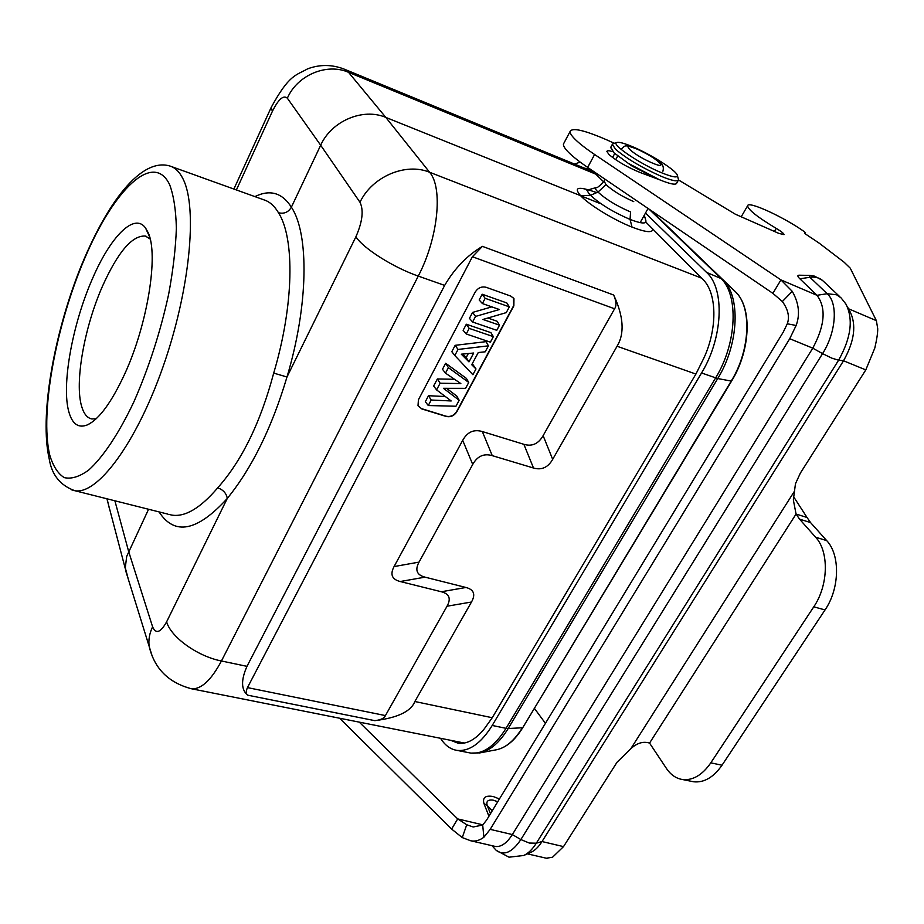 <?xml version="1.0" encoding="UTF-8"?>
<svg xmlns="http://www.w3.org/2000/svg" width="924" height="924" viewBox="0 0 924 924"><rect width="100%" height="100%" fill="white"/><g stroke="black" fill="none" stroke-linecap="round" stroke-linejoin="round"><path stroke-width="1.39" d="M613.686 295.045C616.366 301.212 616.666 305.786 614.587 308.789L543.127 435.654C538.426 443.867 532.016 446.754 523.873 444.317L533.506 468.018C541.603 470.374 548.001 467.486 552.679 459.367L617.059 346.246C624.763 333.483 623.631 316.424 613.686 295.045L482.432 246.362C467.255 255.336 454.654 268.353 444.652 285.401L246.974 666.343C240.898 680.133 241.118 689.743 247.644 695.171L374.821 720.662C397.667 717.798 411.007 711.422 414.853 701.512L492.249 717.729L695.911 374.07L703.834 358.142C717.821 328.089 716.978 292.388 702.633 279.163L645.876 222.13M603.626 181.832L594.34 172.696L588.888 169.127L584.349 168.122M171.564 166.609L263.918 199.85C269.6 201.628 274.463 205.913 278.459 212.728C284.061 214.125 288.369 212.277 291.383 207.172L320.674 145.23L359.99 202.275C371.91 176.727 405.659 162.266 429.602 172.257L385.828 117.417L600.057 203.511M440.552 738.299C445.01 745.402 450.589 749.445 457.264 750.427C469.507 751.512 481.161 743.196 492.215 725.467L701.547 372.973C723.007 338.045 725.051 288.773 706.56 272.395L645.495 213.063M580.191 162.116L574.52 164.068M450.693 740.32L458.316 743.277C467.001 744.247 475.652 739.454 484.245 728.909L492.249 717.729M150.185 239.062L145.449 236.07C132.317 235.135 118.006 251.836 102.506 286.163C84.292 327.315 74.405 382.767 81.682 406.491C83.818 413.825 87.203 417.983 91.811 418.953L96.165 418.791M124.694 374.024C147.632 324.393 158.789 254.366 148.117 232.582L145.507 227.939C134.223 212.127 110.222 236.96 92.204 279.279C72.268 324.705 61.227 385.666 68.907 412.058C72.395 424.335 78.69 428.563 87.792 424.728C99.434 418.872 111.723 401.975 124.694 374.024M278.459 212.728C294.964 238.242 293.924 305.451 273.7 373.1C260.591 422.395 241.926 460.649 217.729 487.826C200.381 508.165 185.066 517.255 171.76 515.084L168.849 514.368M128.286 579.129L125.283 567.763L126.692 556.421L148.568 509.263M254.897 196.604C270.004 189.201 282.167 192.735 291.383 207.172C309.251 233.864 308.501 305.243 286.983 376.992C271.875 427.593 251.975 468.075 227.281 498.44C197.274 531.416 174.544 535.908 159.067 511.908M595.818 174.151L348.51 72.303L344.121 69.081C331.878 64.403 319.692 64.334 307.577 68.873C295.969 75.491 289.224 74.243 271.136 107.542L271.737 106.225M152.044 655.624L149.168 646.396C148.314 639.928 149.457 633.402 152.599 626.807C155.879 634.338 160.557 632.686 166.609 621.852C170.986 637.271 197.528 656.34 221.437 660.995C211.273 680.064 201.34 689.327 191.649 688.807L189.755 688.426M701.605 278.159L429.602 172.257C443.243 187.699 438.045 238.519 418.26 276.091L221.437 660.995L246.974 666.343M414.853 701.512L471.483 602.021C475.756 594.409 473.908 589.558 465.95 587.479L441.349 591.753L400.219 581.531C391.938 579.429 389.893 574.439 394.063 566.574L462.705 440.344C467.336 431.982 473.873 429.048 482.328 431.554L523.873 444.317M533.506 468.018L492.261 455.648C483.887 453.21 477.373 456.144 472.718 464.437L419.034 562.115C414.784 570.004 416.782 575.017 425.028 577.154L465.95 587.479M374.821 720.662C380.711 719.981 384.245 718.294 385.423 715.58L447.031 606.225C451.247 598.66 449.353 593.843 441.349 591.753M482.432 246.362L472.395 256.733L247.47 687.606C245.865 691.198 245.923 693.728 247.644 695.171M418.422 399.769L418.018 405.648L421.806 408.928L446.246 416.47C450.669 417.348 454.204 415.765 456.86 411.734L513.86 305.844L513.963 298.625L510.81 296.107L486.174 287.306C481.623 286.209 477.951 287.826 475.167 292.134L418.422 399.769M513.478 297.944L513.675 305.613L456.687 411.48C454.042 415.511 450.508 417.094 446.084 416.216L421.644 408.674L418.306 406.225M459.17 400.265L455.959 406.237L428.286 405.532L431.208 400.023L451.178 400.958L436.578 389.893L440.136 383.206L460.845 383.576L445.472 373.134L448.394 367.637L468.745 382.444L465.581 388.346L443.462 388.311L459.17 400.265L456.849 396.142L446.592 388.323M468.745 382.444L466.377 378.378L445.668 363.271L442.492 369.277L445.472 373.134M454.516 379.279L437.375 378.944L433.656 385.978L436.578 389.893M445.322 396.523L428.505 395.715L425.329 401.721L428.286 405.532M486.07 341.649L455.174 345.322L451.801 351.686L454.816 355.521L458.027 349.457L488.426 345.83L486.07 341.649M488.426 345.83L485.216 351.801L478.262 352.541L471.737 364.714L475.987 368.965L472.291 363.675M466.331 324.232L490.91 332.64L493.358 336.636L490.39 342.169L466.239 333.98L463.12 330.307L466.331 324.232L469.207 328.39L493.358 336.636M487.849 318.029L497.031 321.217L499.526 325.179L496.766 330.307L472.591 322.002L469.438 318.364L472.58 312.416L491.834 306.872M472.591 322.002L475.56 316.424L499.422 309.528L482.386 303.546L479.175 299.965L482.201 294.236L506.826 302.957L509.355 306.86L506.26 312.624L482.975 319.45L499.526 325.179M431.208 400.023L428.505 395.715M440.136 383.206L437.375 378.944M448.394 367.637L445.668 363.271M458.027 349.457L455.174 345.322M475.987 368.965L472.892 374.717L454.816 355.521M468.965 361.885L473.7 353.026L461.295 354.192L468.965 361.885L466.193 357.519L468.318 353.534M466.193 357.519L462.751 354.054M466.239 333.98L469.207 328.39M475.56 316.424L472.58 312.416M482.386 303.546L485.158 298.313L482.201 294.236M485.158 298.313L509.355 306.86M287.352 98.187C297.262 75.133 326.83 62.693 348.51 72.303L385.828 117.417C363.051 107.565 331.508 120.952 320.674 145.23L287.352 98.198C283.437 94.802 278.459 99.168 272.395 111.296L236.394 189.94M545.426 723.307L534.395 708.361M359.251 722.129L457.692 818.907L451.605 829.059L339.605 718.225M482.859 824.843L457.692 818.907L466.736 824.762L473.204 826.992L482.686 825.005L483.899 837.236C479.441 840.528 475.04 841.706 470.686 840.759L462.254 837.583L451.605 829.059M483.899 837.236L490.182 829.359L512.346 834.568L812.762 348.163L822.556 353.626L520.859 839.558L512.346 834.568C506.86 843.104 501.247 847.077 495.507 846.488L494.144 846.176M490.182 829.359L789.731 338.715L796.13 325.479L787.283 323.781L783.321 331.993L486.59 820.096L482.686 825.005M546.373 858.223L552.54 857.229L563.524 846.615L617.013 762.254L630.803 748.729C636.994 743 643.254 741.117 649.56 743.081L666.031 767.832C670.385 774.589 675.894 778.493 682.547 779.533C692.919 780.584 702.332 775.028 710.799 762.854L813.778 606.814C828.493 585.342 829.186 551.513 815.592 537.202L799.537 519.138L796.061 514.044L793.346 499.942L795.46 483.76L800.346 473.134L865.8 369.9L874.82 348.013C876.83 339.247 877.8 332.802 877.719 328.678L876.379 320.663L850.242 268.156L844.086 262.185L819.161 243.139L804.769 233.518L804.4 233.044L805.589 232.94L804.111 231.52C783.333 216.805 747.863 200.554 747.608 205.798C748.163 209.771 757.703 217.302 776.206 228.378C781.265 231.393 783.875 233.483 784.049 234.615L778.863 233.402L735.365 214.218L678.516 179.961M492.042 845.691L496.211 850.346C503.927 856.063 512.15 852.471 520.859 839.558L529.302 843.046L536.324 843.185C532.386 849.399 528.17 853.499 523.665 855.497L530.838 852.39C534.823 850.623 538.542 847.008 542.018 841.545L536.324 843.185L838.599 360.198L843.531 360.776L542.018 841.545L563.524 846.615M614.229 143.278L607.703 140.275C584.777 130.249 572.245 127.316 570.108 131.451C569.877 133.229 571.725 136.036 575.675 139.859C580.018 144.029 586.324 148.903 594.617 154.493L780.942 279.903L816.978 295.299C826.356 307.796 824.959 325.421 812.762 348.163L789.731 338.715M787.283 323.781C789.789 316.944 788.149 309.528 782.351 301.524L772.88 293.335L780.942 279.903L792.249 291.337C798.925 303.06 800.219 314.437 796.13 325.479M792.249 291.337L782.351 301.524M815.592 537.202L826.691 540.609C840.366 554.897 839.754 588.588 825.028 609.944L722.014 765.222C713.547 777.327 704.111 782.847 693.693 781.785L691.348 781.311M826.691 540.609L810.533 522.557L807.033 517.475L796.061 514.044L649.56 743.081M822.499 280.399L814.506 276.137L809.459 275.41L809.909 277.281L827.199 293.728C838.23 303.349 836.151 332.386 822.556 353.626L831.808 358.142L838.599 360.198C851.12 337.849 853.533 319.103 845.853 303.961L841.106 297.921L836.578 294.768L827.199 293.728L816.978 295.299L799.872 278.805C797.504 276.461 797.25 275.26 799.11 275.202L799.248 275.202M659.62 179.787L640.482 172.638C627.731 167.452 617.244 161.446 609.043 154.62L606.883 151.432C607.137 150.462 609.112 150.543 612.808 151.675M772.88 293.335L587.664 167.406C579.429 161.792 573.157 156.872 568.872 152.656C564.968 148.776 563.155 145.911 563.432 144.063L564.033 142.943M865.8 369.9L843.531 360.776C854.538 341.175 856.652 324.694 849.872 311.319L847.481 306.93M793.416 496.454L807.033 517.475M678.251 180.376L676.691 183.171C675.848 185.227 670.027 184.038 659.228 179.626L628.239 163.305L632.293 166.205L655.682 178.136M628.239 163.305L613.963 152.818L610.799 147.205M613.548 143.486L612.289 144.444L615.777 149.457C626.83 158.778 641.937 167.706 661.099 176.265C671.898 180.7 677.708 181.901 678.539 179.868L677.477 175.814M661.307 172.649C673.065 177.431 678.366 178.182 677.211 174.89C675.063 169.693 650.588 154.25 632.836 146.824C624.266 143.208 618.895 141.776 616.724 142.539C610.683 144.063 639.674 163.767 661.307 172.649M633.76 201.628C621.898 196.431 612.658 190.76 606.04 184.604L604.042 181.092M606.04 184.604L598.013 192.053C595.53 189.628 594.906 188.126 596.153 187.549C596.789 188.346 599.364 186.302 603.869 181.427M645.714 220.062C647.123 224.139 641.903 223.931 630.064 219.427L630.572 211.966C616.62 205.902 605.763 199.272 598.013 192.053L590.563 195.299C587.652 192.365 586.948 190.54 588.461 189.801L586.728 190.067M652.702 229.025C652.841 233.056 645.945 232.421 632.016 227.096C613.94 220.062 588.657 204.574 580.63 195.703C573.111 187.018 578.459 186.001 596.685 192.642M580.63 195.703L590.563 195.299C599.942 204.054 613.097 212.093 630.064 219.427L632.016 227.096M492.215 725.467L506.04 728.331L715.603 377.951C737.075 343.254 738.969 294.19 720.316 277.789L649.006 209.113M701.547 372.973L717.729 378.551C739.073 344.121 740.921 295.414 722.36 279.106L735.146 291.487C752.067 306.41 750.484 350.173 731.219 381.069L731.635 380.988C750.034 351.293 752.402 309.644 736.74 293.151M468.537 752.633L470.917 753.106C483.264 754.215 494.975 745.957 506.04 728.331L508.2 728.528L717.729 378.551L731.219 381.069L522.857 727.5L731.612 381.034M706.56 272.395L722.36 279.106M479.394 752.979L480.168 752.841C490.274 750.554 499.618 742.457 508.2 728.528L522.36 727.766C514.599 740.297 506.098 747.608 496.869 749.687L480.168 752.841L470.917 753.106L457.264 750.427M721.713 278.563L650.923 210.418M496.234 749.803L496.858 749.687M49.642 454.643L49.815 455.347C53.165 466.285 57.981 473.712 64.253 477.616C71.298 479.256 79.429 476.761 88.635 470.131C103.003 457.23 118.838 433.575 133.795 402.021C148.741 368.099 160.372 332.155 168.665 294.19C173.135 270.039 175.699 248.025 176.368 228.147C175.918 210.048 173.7 195.611 169.704 184.823L169.439 184.257C153.107 151.051 113.906 189.836 85.135 257.403C56.133 324.705 39.744 412.139 49.642 454.643M167.845 514.114L74.729 490.679C60.175 485.389 51.652 474.728 49.18 458.708C39.547 416.643 53.373 336.625 79.672 269.704C106.618 202.656 140.922 157.276 169.935 166.031C175.098 167.567 179.406 171.748 182.86 178.563L183.148 179.164C197.828 208.166 189.836 291.002 162.809 367.417C135.897 443.959 97.17 495.183 74.729 490.679L71.31 489.743M152.599 626.807L128.632 551.443L114.876 500.785M166.609 621.852L227.281 498.44C226.426 493.347 223.238 489.812 217.729 487.826M273.7 373.1L286.983 376.992L355.902 236.798C363.328 248.464 393.601 267.602 418.26 276.091L444.652 285.401M359.99 202.275C363.837 210.279 362.474 221.783 355.902 236.798M272.395 111.296L271.136 107.542L233.888 189.039M107.069 498.821L109.506 509.043M125.525 570.223L149.168 646.384C154.435 668.641 168.595 682.778 191.649 688.807M695.911 374.07L617.059 346.246M447.031 606.225L471.483 602.021M247.47 687.606L385.423 715.58M614.587 308.789L472.395 256.733M552.679 459.367L543.127 435.654M492.261 455.648L482.328 431.554M462.705 440.344L472.718 464.437M419.034 562.115L394.063 566.574M400.219 581.531L425.028 577.154M488.923 816.239L483.98 803.603C482.351 797.528 485.447 795.171 493.277 796.546L499.434 798.96M466.736 824.762L462.254 837.583M483.98 803.603L487.202 805.405L490.471 813.697M492.215 810.833L487.202 805.405C486.024 801.293 487.976 799.526 493.046 800.115L497.747 801.732M523.665 855.497L509.009 857.195L496.211 850.346L493.774 847.62M794.086 491.787L630.803 748.729M839.928 296.812L823.607 281.45C820.131 277.928 815.557 276.542 809.909 277.281L799.872 278.805M848.463 308.743L876.379 320.663M587.664 167.406L594.617 154.493M805.335 233.033L804.954 233.657M776.206 228.378L774.393 231.439M799.537 519.138L810.533 522.557M813.778 606.814L825.028 609.944M722.025 765.211L710.799 762.854M612.566 157.507L614.726 153.511M636.89 149.064L638.195 149.63C656.433 157.6 670.743 170.975 652.229 162.97L650.9 162.393C632.039 154.135 618.399 140.933 636.89 149.064M650.912 210.406L721.702 278.551M522.822 727.569C515.107 740.078 506.491 747.447 496.962 749.664M92.781 421.656L87.792 424.728M125.375 569.011L106.93 498.787M344.64 69.3L593.439 171.876M589.5 169.381L588.888 169.127M191.615 688.796L464.414 743.046M470.72 840.771L495.507 846.488M527.442 853.857L547.331 858.454M809.459 275.41L799.11 275.202M570.108 131.451L563.432 144.063M805.566 232.987L805.093 233.76M747.608 205.798L741.221 216.793M682.547 779.533L693.693 781.785M640.401 222.176L648.047 208.466M651.166 176.288L656.929 178.644M610.487 147.771L612.289 144.444M616.724 142.539L612.935 143.659M149.607 236.833L145.507 227.939M146.489 236.417L145.449 236.07M662.912 171.252C663.963 167.406 662.993 164.553 659.979 162.705C654.977 158.397 647.158 153.765 636.509 148.822C623.931 144.34 625.479 145.426 621.448 149.099M617.706 155.983L615.684 159.702M605.058 179.233L603.903 181.37M596.13 187.56L588.484 189.79M644.294 215.2L645.703 220.039"/></g></svg>

